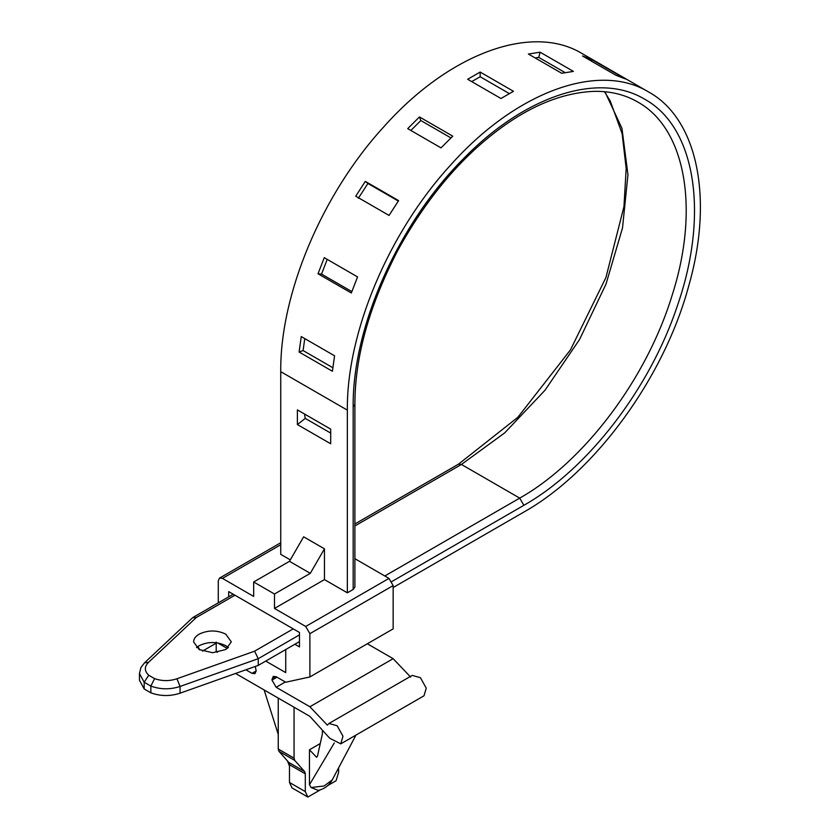 <?xml version="1.0" encoding="UTF-8"?>
<svg xmlns="http://www.w3.org/2000/svg" width="839" height="839" viewBox="0 0 839 839"><rect width="100%" height="100%" fill="white"/><g stroke="black" fill="none" stroke-linecap="round" stroke-linejoin="round"><path stroke-width="1.26" d="M196.483 647.614L199.137 645.694C208.02 641.478 216.902 641.478 225.785 645.694L228.428 647.614M199.137 634.158C195.487 636.329 193.652 638.919 193.62 641.94L199.137 649.543L212.624 652.721L225.785 649.543L231.302 641.845L225.785 634.158C216.902 629.942 208.02 629.942 199.137 634.158M292.024 787.915L307.85 797.05L305.302 791.596L289.476 782.462L292.024 787.915M305.302 791.596L305.302 773.841L304.588 771.565L294.772 760.438L278.947 751.304L288.763 762.431L289.476 764.707L289.476 782.462M278.947 751.304L278.244 749.028L278.244 698.1M338.61 767.958L338.61 772.373L336.061 780.763L327.86 785.493M320.372 789.824L307.85 797.05M294.772 760.438L294.059 758.162L278.244 749.028M294.059 707.225L294.059 758.162M355.998 735.058L332.223 779.913C329.119 785.461 324.452 788.954 318.212 790.39L311.08 787.527L309.465 784.759L309.465 749.772L320.267 743.543M353.177 589.45L353.177 406.768L354.907 404.367L354.907 587.048L353.177 589.45L347.346 592.816L347.346 410.135C346.57 332.569 388.614 232.655 450.365 165.335C515.45 92.101 598.448 61.415 648.694 92.017C697.429 118.855 713.832 198.182 688.767 285.795C664.131 377.498 595.354 471.885 523.872 512.052L393.145 587.531M154.617 678.636C162.011 681.205 169.457 681.247 176.935 678.761L254.584 651.179L258.255 658.678L180.049 686.459C170.181 689.7 160.448 689.574 150.852 686.082L144.172 682.222L144.172 688.955L139.452 680.24L139.452 673.507L144.172 682.222L148.734 675.248L154.617 678.636L150.852 686.082L150.852 692.815L144.172 688.955M228.69 596.833L228.69 591.61L234.941 595.218L196.295 617.525L192.561 617.766L144.497 662.862L140.889 667.571L139.452 673.507M592.093 59.726L582.528 55.982L615.836 75.216L625.401 78.96L592.093 59.726L591.39 61.1M540.117 52.196L528.381 54.042L561.69 73.266L573.425 71.42L540.117 52.196L538.732 57.388L535.167 57.954M565.108 72.615L538.732 57.388M297.394 409.904L297.394 424.555L330.692 443.779L330.692 429.138L297.394 409.904M304.526 414.026L305.26 418.409L297.394 424.555M330.692 433.092L305.26 418.409M301.264 336.575L299.093 352.034L332.401 371.258L334.572 355.809L301.264 336.575M304.767 338.599L303.089 350.545L299.093 352.034M332.831 367.713L303.089 350.545M324.263 257.678L318.012 273.776L351.321 293L357.561 276.912L324.263 257.678M327.22 259.387L321.526 274.091L318.012 273.776M351.835 291.584L321.526 274.091M365.301 181.392L355.736 196.19L389.044 215.424L398.609 200.626L365.301 181.392L367.912 183.479L358.337 198.277M398.326 201.045L367.912 183.479M419.448 116.936L407.712 128.64L441.02 147.874L452.756 136.159L419.448 116.936L420.832 120.533L410.869 130.465M450.931 137.911L420.832 120.533M480.16 72.06L467.669 79.275L500.977 98.499L513.468 91.294L480.16 72.06L480.16 76.737L471.728 81.614M509.315 93.569L480.16 76.737M299.471 641.604L258.255 665.4L258.255 658.678L299.471 634.882M258.255 665.4L180.049 693.192C170.181 696.422 160.448 696.297 150.852 692.815M290.315 559.886L280.74 554.359L280.74 371.677C279.964 294.111 322.008 194.197 383.748 126.878C448.844 53.633 531.832 22.957 582.088 53.56L648.694 92.017M347.346 592.816L324.452 579.592L324.452 548.821L303.634 536.803L289.476 561.322L310.294 573.341L324.452 548.821M234.941 595.218L299.471 632.47L299.471 646.9L294.888 644.258M328.972 723.47L337.163 725.756L342.973 736.212L340.749 743.868L424.01 695.793L426.243 688.137L420.433 677.692L412.243 675.395L328.972 723.47L327.367 725.148L309.885 706.753L276.157 687.277L271.993 680.072L273.21 676.412L276.157 676.706L285.732 682.233L309.885 676.947L309.885 633.676L305.721 626.46L274.489 608.443L274.489 594.012L253.672 581.993L289.476 561.322M274.489 594.012L310.294 573.341M218.287 602.842L218.287 580.798L219.503 578.102L222.45 578.396L253.672 596.424L253.672 581.993M274.489 608.443L324.452 579.592M309.885 676.947L393.145 628.872L393.145 585.601L388.981 578.396L354.907 558.711M227.338 648.516L217.668 642.936M217.332 652.354L216.21 651.704L216.21 642.087M265.753 661.08L285.732 672.616L285.732 649.543M410.638 677.073L393.145 658.678L367.335 643.775M197.857 646.512L199.955 649.984M202.503 651.085L216.21 643.177M255.276 666.46L256.178 670.938L254.951 673.633L252.015 673.339L245.879 669.805M309.885 706.753L393.145 658.678M340.749 743.868L329.696 738.226L309.885 716.359L235.57 673.465M322.375 730.15L322.375 733.957L317.467 756.243L316.576 757.281L309.465 749.772M289.476 766.049L287.525 761.025M278.244 734.408L264.117 689.941M334.3 742.945L309.465 784.759M353.177 401.965L353.177 406.768C352.244 327.179 398.41 223.478 463.663 158.54C524.784 95.719 598.731 71.441 644.572 99.159C695.51 126.909 709.354 214.071 677.388 305.763C650.036 388.352 587.856 469.179 523.872 505.319L391.928 581.5M384.818 575.984L519.708 498.114L523.872 505.319M354.907 404.367C354.876 357.036 369.191 305.679 397.854 250.305C425.352 200.427 457.8 161.088 495.199 132.289C528.622 106.501 561.385 92.856 593.509 91.367C609.963 90.979 624.615 94.471 637.462 101.855L637.462 101.855C685.589 128.189 699.988 208.848 672.06 295.517C646.701 378.672 584.238 461.744 519.708 498.114L461.429 464.46L458.482 464.166L517.799 417.34L570.426 349.936L605.926 277.541L623.954 206.625L626.177 168.45L622.129 133.663L610.257 101.047L604.468 91.703M176.935 678.761L180.049 686.459L180.049 693.192M196.295 617.525L148.513 662.359L144.518 662.841M148.513 662.359C144.224 666.68 144.298 670.969 148.734 675.248M604.929 91.745L621.951 128.325L627.95 174.785L622.507 227.935L605.999 284.127L579.56 339.491L545.004 390.24L504.7 432.872L461.429 464.46L354.907 525.959M347.346 410.135L280.74 371.677M254.584 651.179L293.231 628.872M252.015 673.339L256.178 670.938M222.45 578.396L280.74 544.742M305.721 626.46L388.981 578.396M309.885 633.676L393.145 585.601M271.993 679.108L276.157 676.706M271.993 680.072L276.985 677.188M276.157 687.277L285.312 681.992M305.302 773.841L289.476 764.707M304.588 771.565L288.763 762.431M332.223 779.913L324.106 785.996L311.08 787.527M458.482 464.166L354.907 523.966M233.221 594.222L193.001 617.441M280.74 542.749L219.503 578.102"/></g></svg>
